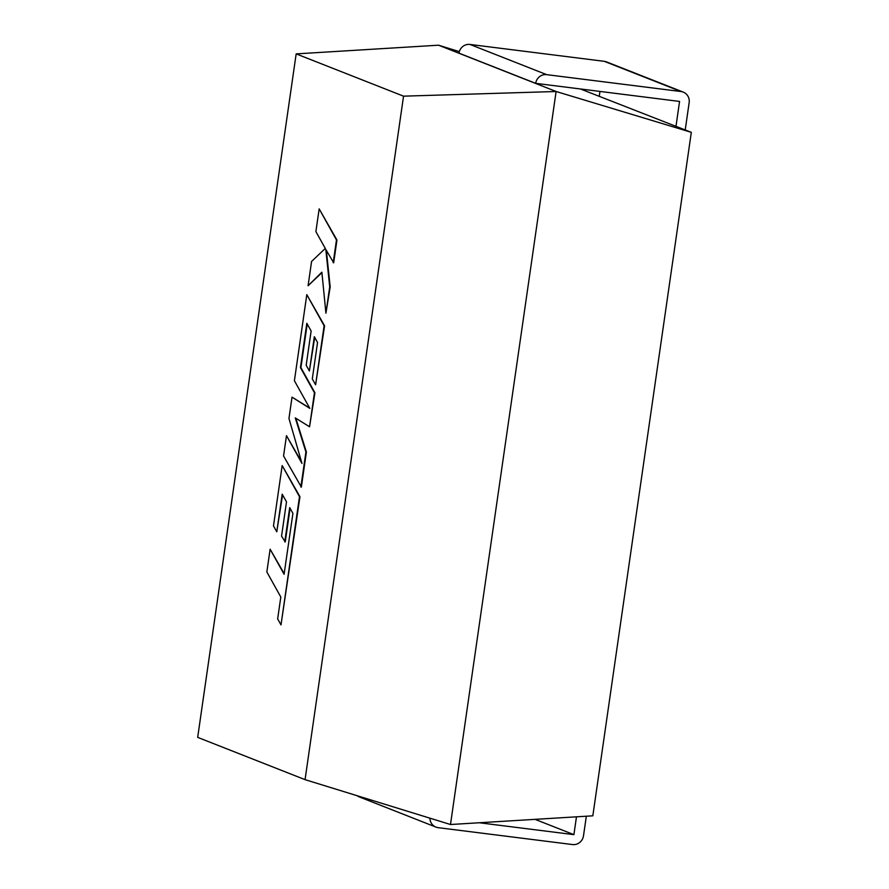 <?xml version="1.0" encoding="UTF-8"?>
<svg xmlns="http://www.w3.org/2000/svg" width="889" height="889" viewBox="0 0 889 889"><rect width="100%" height="100%" fill="white"/><g stroke="black" fill="none" stroke-linecap="round" stroke-linejoin="round"><path stroke-width="1.33" d="M300.86 487.039L305.916 452.001L295.259 417.897L309.55 426.776L314.45 392.749L300.438 367.579L306.816 323.296L311.128 330.975L306.183 365.257L309.394 370.98L314.328 336.687L317.54 342.521L312.295 378.925L315.606 384.781L324.107 325.763L306.805 294.659L294.403 380.725L309.817 408.373L292.025 397.161L288.958 418.452L301.971 463.436L286.48 435.654L283.558 455.957L301.349 487.105L306.394 452.068L295.837 418.252M301.493 461.78L286.48 435.654M309.605 407.995L292.025 397.161M315.606 384.781L324.585 325.83L306.805 294.659M309.394 370.98L314.717 337.398M309.55 426.776L314.928 392.816L300.915 367.646L307.205 323.996M296.17 53.885L197.68 737.37L305.06 779.653L403.55 96.168L296.17 53.885L438.51 45.195L459.324 51.618M308.083 285.747L321.874 272.178L325.919 313.184L329.708 286.891L325.807 249.476L333.675 262.766L336.953 240.019L319.162 208.882L315.884 231.596L325.296 248.442L311.583 261.444L308.083 285.747L321.918 272.667M325.919 313.184L330.186 286.947L326.385 250.52M284.769 541.857L289.703 507.575L292.914 513.409L284.091 574.283L270.123 549.202L266.844 571.96L280.813 597.03L277.657 618.9L281.002 624.9L299.482 496.662L282.169 465.569L273.479 525.921L276.779 531.778L282.191 494.184L286.502 501.863L281.557 536.145L285.247 541.923L290.092 508.286M276.779 531.778L282.58 494.873M281.002 624.9L299.96 496.729L282.169 465.569M284.18 573.649L270.123 549.202M305.06 779.653L450.49 824.514L592.83 815.824L691.32 132.339L580.417 88.967M403.55 96.168L556.114 91.5L438.51 45.195M450.49 824.514L556.114 91.5L691.32 132.339M675.984 126.294L679.563 101.435L535.678 83.344L458.98 53.151A10.035 9.646 -68.5 0 1 470.003 44.45L604.298 61.33A10.035 9.646 -68.5 0 1 606.542 61.908L683.241 92.1A10.035 9.646 111.5 0 0 680.985 91.534L604.298 61.33M599.286 96.101L599.953 91.423M683.241 92.1A10.035 9.646 111.5 0 1 689.153 102.635L685.219 129.938M470.003 44.45L546.702 74.654L680.985 91.534M546.702 74.654A10.035 9.646 111.5 0 0 535.678 83.344M576.472 816.824L573.905 834.649L535.056 819.347M573.905 834.649L479.304 822.758M429.92 818.169A10.035 9.646 111.5 0 0 438.188 827.67L572.483 844.55A10.035 9.646 111.5 0 0 583.495 835.849L586.329 816.213M435.943 827.092L359.245 796.9A10.035 9.646 -68.5 0 1 357.089 795.699M333.197 262.711L336.475 239.963L319.162 208.882"/></g></svg>
